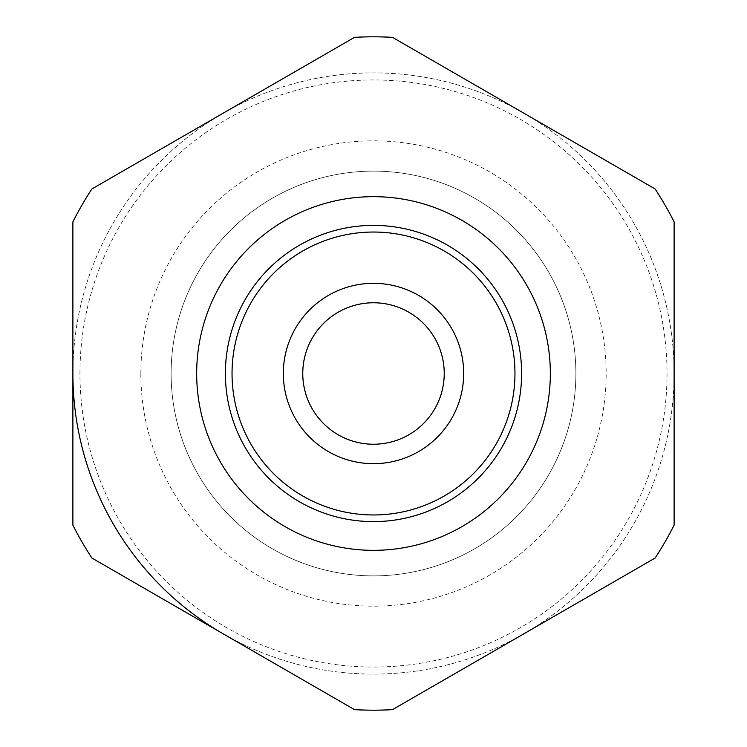 <?xml version="1.0" encoding="UTF-8"?>
<svg xmlns="http://www.w3.org/2000/svg" width="747" height="747" viewBox="0 0 747 747"><rect width="100%" height="100%" fill="white"/><g stroke="black" fill="none" stroke-linecap="round" stroke-linejoin="round"><path stroke-width="0.56" stroke-dasharray="3.73 2.8" d="M232.037 373.5A141.463 141.463 0 0 1 444.232 250.992A141.463 141.463 0 0 1 444.232 496.008A141.463 141.463 0 0 1 232.037 373.5M225.389 373.5A148.111 148.111 0 0 1 447.556 245.231A148.111 148.111 0 0 1 447.556 501.769A148.111 148.111 0 0 1 225.389 373.5M283.318 373.5A90.182 90.182 0 0 1 418.591 295.401A90.182 90.182 0 0 1 418.591 451.599A90.182 90.182 0 0 1 283.318 373.5M302.768 373.5A70.732 70.732 0 0 1 408.87 312.246A70.732 70.732 0 0 1 408.87 434.754A70.732 70.732 0 0 1 302.768 373.5M91.881 558.028A336.682 336.682 0 0 1 72.889 525.122L72.889 373.5A300.611 300.611 0 0 1 523.806 113.161A300.611 300.611 0 0 1 523.806 633.839A300.611 300.611 0 0 1 72.889 373.5L72.889 221.878A336.682 336.682 0 0 1 91.881 188.972L354.508 37.35A336.682 336.682 0 0 1 392.492 37.35L655.119 188.972A336.682 336.682 0 0 1 674.111 221.878L674.111 525.122A336.682 336.682 0 0 1 655.119 558.028L392.492 709.65A336.682 336.682 0 0 1 354.508 709.65L91.881 558.028M72.889 373.5A300.611 300.611 0 0 1 425.697 77.455A300.611 300.611 0 0 1 655.987 476.315A300.611 300.611 0 0 1 223.194 633.839A300.611 300.611 0 0 0 655.987 476.315A300.611 300.611 0 0 0 425.697 77.455A300.611 300.611 0 0 0 72.889 373.5M140.847 373.5A232.653 232.653 0 0 1 489.827 172.015A232.653 232.653 0 0 1 489.827 574.985A232.653 232.653 0 0 1 140.847 373.5M171.119 373.5A202.381 202.381 0 0 1 474.69 198.235A202.381 202.381 0 0 1 474.69 548.765A202.381 202.381 0 0 1 171.119 373.5A202.381 202.381 0 0 1 474.69 198.235A202.381 202.381 0 0 1 474.69 548.765A202.381 202.381 0 0 1 171.119 373.5M79.957 373.5A293.543 293.543 0 0 1 520.267 119.287A293.543 293.543 0 0 1 520.267 627.713A293.543 293.543 0 0 1 79.957 373.5"/><path stroke-width="1.12" d="M444.232 373.5A70.732 70.732 0 0 0 373.5 302.768A70.732 70.732 0 0 0 302.768 373.5A70.732 70.732 0 0 0 373.5 444.232A70.732 70.732 0 0 0 444.232 373.5M91.881 558.028A336.682 336.682 0 0 1 72.889 525.122L72.889 221.878A336.682 336.682 0 0 1 91.881 188.972L354.508 37.35A336.682 336.682 0 0 1 392.492 37.35L655.119 188.972A336.682 336.682 0 0 1 674.111 221.878L674.111 525.122A336.682 336.682 0 0 1 655.119 558.028L392.492 709.65A336.682 336.682 0 0 1 354.508 709.65L91.881 558.028M196.666 373.5A176.834 176.834 0 0 1 461.917 220.356A176.834 176.834 0 0 1 461.917 526.644A176.834 176.834 0 0 1 196.666 373.5M223.194 633.839A300.611 300.611 0 0 1 72.889 373.5A300.611 300.611 0 0 0 223.194 633.839M225.389 373.5A148.111 148.111 0 0 1 447.556 245.231A148.111 148.111 0 0 1 447.556 501.769A148.111 148.111 0 0 1 225.389 373.5M232.037 373.5A141.463 141.463 0 0 1 444.232 250.992A141.463 141.463 0 0 1 444.232 496.008A141.463 141.463 0 0 1 232.037 373.5M283.318 373.5A90.182 90.182 0 0 1 418.591 295.401A90.182 90.182 0 0 1 418.591 451.599A90.182 90.182 0 0 1 283.318 373.5"/></g></svg>
